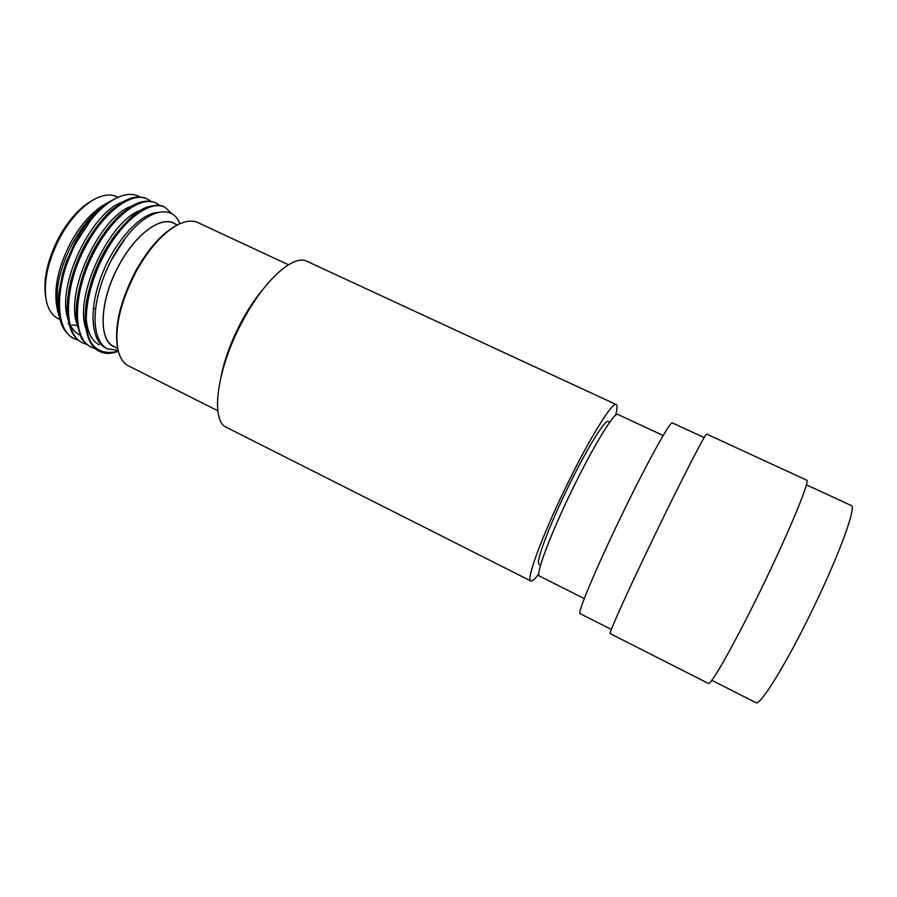 <?xml version="1.0" encoding="UTF-8"?>
<svg xmlns="http://www.w3.org/2000/svg" width="897" height="897" viewBox="0 0 897 897"><rect width="100%" height="100%" fill="white"/><g stroke="black" fill="none" stroke-linecap="round" stroke-linejoin="round"><path stroke-width="1.35" d="M615.577 415.255C617.259 408.83 617.472 405.265 616.194 404.547C612.741 401.609 592.177 433.98 570.077 478.561C544.109 530.463 525.328 580.594 530.822 580.987C532.179 581.548 534.847 579.17 538.839 573.867M616.194 404.547L307.043 261.341C293.756 253.963 264.48 279.707 242.706 320.958C216.648 368.723 210.01 421.231 226.672 427.465L530.822 580.987M117.888 349.393L117.585 347.958C114.065 326.822 120.097 301.19 135.671 271.051C148.655 248.11 162.435 232.816 177.001 225.158L178.312 224.508C163.512 232.278 149.507 247.83 136.299 271.186C120.445 301.852 114.311 327.921 117.888 349.393C119.75 357.757 123.326 363.285 128.596 365.954L217.814 410.77M288.453 264.761L197.945 222.624C192.575 220.146 186.027 220.774 178.312 224.508M46.061 299.363L45.612 296.761C43.056 278.81 47.732 258.56 59.651 236.012C69.338 219.07 80.181 207.241 92.178 200.502L94.499 199.235C82.042 206.232 70.762 218.543 60.682 236.18C48.281 259.67 43.404 280.727 46.061 299.363C47.889 309.017 51.858 315.396 57.991 318.525L60.088 319.567L57.599 310.956C55.995 302.054 56.433 291.615 58.91 279.651C61.758 266.779 66.602 254.109 73.442 241.674C84.531 222.254 96.809 208.81 110.264 201.354L105.7 203.798C93.12 210.784 81.683 223.286 71.39 241.327C58.776 265.277 53.842 286.603 56.589 305.305L57.599 310.956M118.146 197.262L116.935 196.69C110.679 193.83 103.2 194.683 94.499 199.235M117.675 348.35L113.874 346.455C97.919 339.952 99.791 299.385 119.436 264.503C135.772 234.229 160.485 216.233 173.513 223.185L177.359 224.979M172.459 214.181L164.936 207.252C150.102 199.392 122.149 220.314 103.85 255.555C86 289.081 80.999 328.616 92.391 344.538L99.175 351.175C86.034 345.536 80.775 318.749 89.352 289.025C92.783 276.668 97.246 265.333 102.74 255.017C104.938 250.375 109.187 243.58 115.478 234.644L115.478 234.644C126.634 220.897 135.155 212.735 141.02 210.178C146.222 205.783 160.428 203.933 163.871 206.747L164.016 206.826M159.789 205.48L156.156 203.159C141.087 195.198 112.955 215.964 94.667 251.126C72.567 291.794 71.984 339.346 91.539 347.341L95.598 348.832M156.156 203.159L155.091 202.666C148.061 199.818 140.156 201.029 131.366 206.31L120.366 214.596C117.294 216.928 105.689 230.428 104.254 233.119L93.546 250.588C89.431 257.82 85.305 267.979 81.179 281.075C78.174 292.433 76.57 301.044 76.368 306.897C75.942 312.178 76.11 317.785 76.862 323.705L80.977 336.98C81.683 339.627 84.856 342.912 90.496 346.814L91.55 347.352M151.032 201.377L147.388 199.078C132.117 191.016 103.794 211.636 85.507 246.72C63.418 287.287 63.093 334.884 82.894 343.002L86.931 344.493M147.4 199.078L146.334 198.585C144.843 197.564 141.423 197.071 136.064 197.116C132.991 197.284 128.708 198.775 123.214 201.612L111.15 210.447C104.646 216.491 98.524 223.734 92.761 232.166L84.396 246.182C80.371 253.638 76.66 262.44 73.296 272.587C68.037 287.679 66.49 306.931 67.387 314.488C67.656 319.41 69.035 325.017 71.525 331.285C74.171 336.622 77.613 340.355 81.851 342.475L82.905 343.002M118.326 351.254C111.306 353.99 105.151 354.08 99.859 351.523M91.337 219.373C99.32 209.82 107.27 202.935 115.186 198.708L110.993 200.962C100.509 206.669 90.362 217.22 80.573 232.592L75.18 241.966L65.93 263.056L62.498 273.977L75.897 242.089L91.337 219.373L76.391 242.325C54.302 282.802 54.235 330.421 74.283 338.674L78.297 340.176M62.498 273.977L58.697 294.059C57.991 301.975 58.148 309.095 59.18 315.441C60.873 326.071 65.559 333.639 73.24 338.158L74.283 338.674M115.186 198.708C125.132 193.606 133.406 193.034 140.033 197.004M175.386 224.059C162.817 214.652 136.568 232.536 119.379 264.458C98.748 301.022 97.941 343.136 115.724 347.374M179.815 223.79C172.717 204.068 147.792 208.687 125.423 238.03L111.52 259.85C105.588 271.208 101.17 282.746 98.266 294.44C93.961 312.616 93.95 327.057 98.255 337.754C100.352 343.147 103.402 346.847 107.416 348.855L118.09 350.301M263.27 288.969C255.499 298.118 248.189 309.05 241.338 321.788C231.415 340.58 224.699 358.654 221.167 376M118.258 350.996C107.517 354.214 98.894 352.061 92.391 344.538M77.153 325.42L71.962 324.983M68.923 323.963L68.239 323.649M58.91 279.651C56.376 292.904 56.376 304.229 58.899 313.658M122.194 202.195C91.595 212.04 56.208 285.448 67.858 318.603M69.921 324.232C72.433 329.423 75.729 333.022 79.811 335.03M131.612 206.164C101.036 215.639 64.909 290.538 76.839 323.57M98.446 341.275L99.814 341.163M141.042 210.156C110.51 219.272 73.666 295.674 85.865 328.537M157.513 212.533C140.493 213.284 114.85 241.136 101.832 274.818C88.366 309.196 90.967 340.916 105.779 348.036L106.631 348.44M79.429 234.465L66.759 260.747M91.528 234.039C84.172 245.094 78.331 257.237 73.991 270.445M96.394 337.485L97.986 337.093M103.02 234.891C93.725 248.065 86.65 262.765 81.806 278.989M99.208 342.385L100.509 342.351M114.098 236.539C103.189 251.373 95.138 268.113 89.969 286.76M86.235 318.872C87.458 332.361 91.808 340.995 99.264 344.773M102.718 346.063L103.738 346.298M124.694 238.983C112.618 254.939 103.895 273.092 98.513 293.442M540.622 565.009L539.175 564.28C535.105 563.697 548.145 528.041 567.498 488.405C586.29 449.554 605.318 418.764 608.278 421.467L609.747 422.151M806.369 484.806L851.208 505.504C856.77 506.065 840.097 552.687 813.814 606.966C787.151 662.591 759.781 706.814 755.846 702.609L711.792 680.307M704.179 437.613L672.402 422.935C670.687 420.233 647.477 461.944 622.148 514.306C596.135 567.812 576.827 614.086 580.135 613.649L611.362 629.459M656.806 530.979C683.357 476.083 706.275 431.872 706.713 434.103L806.638 480.164C810.406 479.817 791.289 526.875 764.177 582.882C736.583 640.234 710.379 686.743 708.305 683.391L610.184 633.618C608.065 634.784 629.593 587.098 656.806 530.979M584.283 598.602L539.512 576.076C535.083 575.549 549.939 535.374 571.916 490.334C593.265 446.201 614.602 411.409 617.73 414.403L663.175 435.527M95.598 309.095L93.366 307.996M164.947 207.252L163.871 206.759M105.779 348.036L107.416 348.855"/></g></svg>
